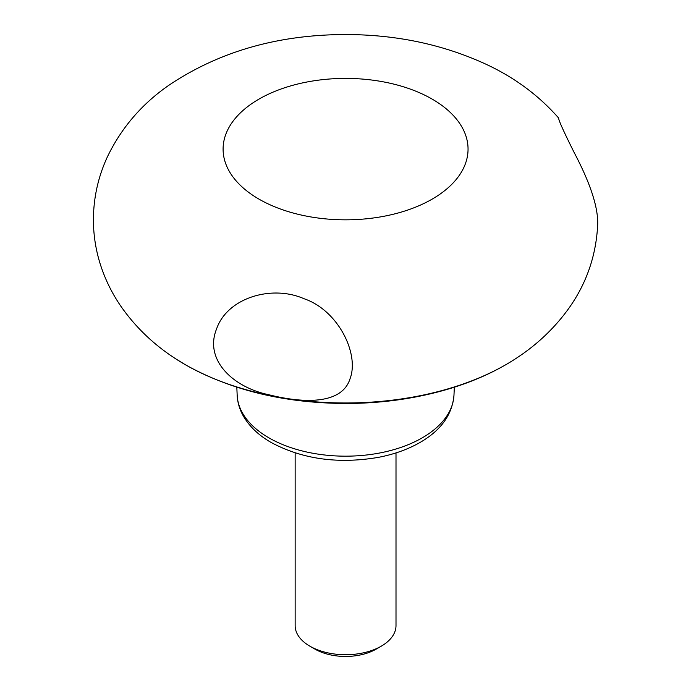 <?xml version="1.0" encoding="UTF-8"?>
<svg xmlns="http://www.w3.org/2000/svg" width="691" height="691" viewBox="0 0 691 691"><rect width="100%" height="100%" fill="white"/><g stroke="black" fill="none" stroke-linecap="round" stroke-linejoin="round"><path stroke-width="1.04" d="M258.97 199.12A122.48 70.715 0 0 0 463.877 167.421A122.48 70.715 0 0 0 313.869 80.812A122.48 70.715 0 0 0 258.97 199.12M515.287 358.905C495.706 371.577 473.257 381.665 447.932 389.171C416.388 398.439 383.099 403.207 348.057 403.484C285.867 403.484 231.71 390.614 185.594 364.874L175.859 358.905A226.803 130.945 0 0 0 185.197 364.623A226.803 130.945 0 0 0 515.287 358.905C536.432 345.293 554.191 328.553 568.563 308.696C586.175 284.07 595.849 256.586 597.594 226.251C599.149 203.914 584.983 173.052 574.057 152.322C563.571 131.299 558.432 119.88 558.648 118.057L558.717 118.316M268.998 394.786C232.781 387.314 204.044 359.786 216.568 328.951C227.253 297.821 271.667 284.476 304.066 298.737C338.262 310.302 359.631 354.06 350.009 378.858C341.95 404.373 304.239 403.648 268.998 394.786M295.143 452.907L295.143 625.614A50.434 29.117 0 0 0 309.913 646.197A50.434 29.117 0 0 0 381.233 646.197A50.434 29.117 0 0 0 396.003 625.614L396.003 452.907M315.01 649.143L309.913 646.197L315.01 649.143A43.231 24.954 0 0 0 376.137 649.143L381.233 646.197M454.324 387.193L453.978 395.14A108.444 62.605 180 0 1 385.803 451.707A108.444 62.605 180 0 1 268.894 437.835A108.444 62.605 180 0 1 237.281 396.884A108.444 62.605 180 0 1 237.168 395.14L236.814 387.202M175.859 358.905C153.799 344.714 135.453 327.145 120.83 306.182C111.899 293.183 105.041 279.164 100.255 264.109C95.764 249.805 93.475 235.139 93.406 220.118C93.466 197.876 98.165 176.706 107.511 156.607C121.409 127.852 141.733 104.16 168.474 85.537C218.028 52.127 276.106 35.129 342.693 34.55C394.734 34.213 442.663 44.181 486.507 64.462C514.899 77.737 538.945 95.608 558.648 118.057M453.978 395.14C452.311 414.28 441.368 429.837 421.139 441.817C408.839 449.055 394.596 454.237 378.409 457.356C338.27 464.205 302.511 459.239 271.122 442.465C258.529 435.235 249.201 426.312 243.137 415.688C239.501 409.158 237.514 402.317 237.168 395.14"/></g></svg>
